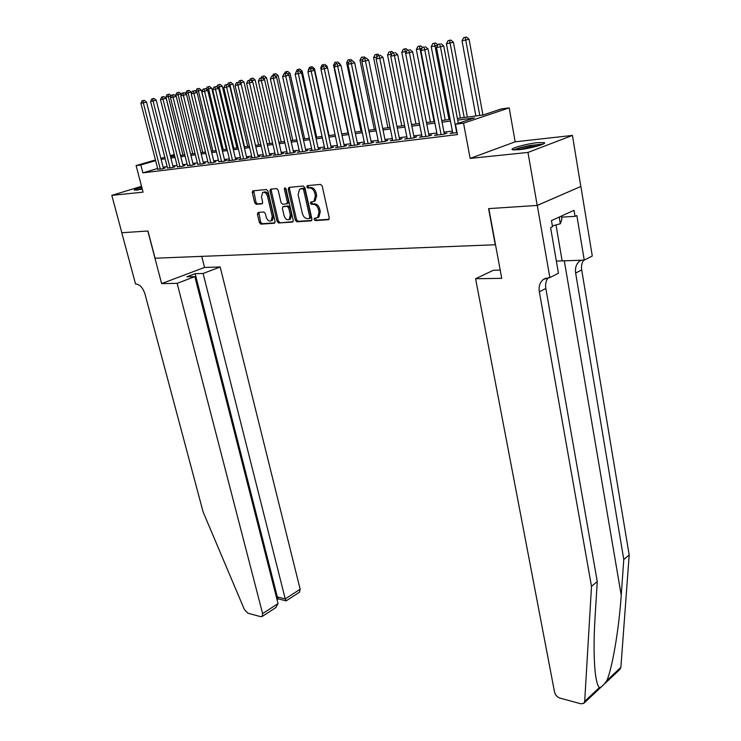 <?xml version="1.0" encoding="UTF-8"?>
<svg xmlns="http://www.w3.org/2000/svg" width="741" height="741" viewBox="0 0 741 741"><rect width="100%" height="100%" fill="white"/><g stroke="black" fill="none" stroke-linecap="round" stroke-linejoin="round"><path stroke-width="1.11" d="M314.045 219.429L315.184 220.586L328.383 219.725L329.245 217.891L322.215 186.065L320.557 184.407L307.339 185.648L306.755 186.964L307.895 188.112L309.59 187.955C312.063 188.075 313.804 189.835 314.814 193.244L315.397 195.883L313.915 201.413L310.738 202.052L310.414 203.256L311.553 204.414L313.248 204.275C315.722 204.433 317.454 206.193 318.454 209.573L319.038 212.195L317.593 217.632L314.36 218.252L314.045 219.429M315.351 218.113L316.435 220.123L329.078 219.29M308.108 185.583L308.024 186.528L309.164 187.677L310.859 187.519L309.59 187.955M311.748 201.904L311.674 202.802L312.813 203.96L314.508 203.821L313.248 204.275M141.753 187.204C136.511 188.659 134.01 189.631 134.26 190.131L142.281 189.205M518.774 149.738C529.88 148.672 547.664 143.689 544.264 142.624L537.614 142.643C526.545 143.754 509.15 148.617 512.355 149.728L518.774 149.738M258.137 212.435L257.414 214.177L259.396 222.55L260.906 224.134L274.3 223.254L275.05 221.503L267.964 191.113L266.417 189.52L252.7 190.891L252.292 192.567L254.709 202.775L256.229 204.349L262.249 203.775L262.657 202.108L261.462 197.013L262.583 192.521C264.75 191.789 266.417 193.105 267.566 196.476L272.243 216.455L271.16 220.846C268.974 221.578 267.297 220.262 266.139 216.891L265.361 213.593L263.833 212L258.137 212.435M157.629 168.476L142.874 172.848L140.827 164.956L136.103 165.567L155.443 159.963M537.29 205.433L488.828 208.61L501.731 278.338L475.592 278.736L554.555 692.14C555.37 695.086 557.176 697.077 559.964 698.105L580.842 703.783L583.806 703.339L584.695 701.347L591.503 586.344L539.346 291.824C538.54 286.341 539.939 282.182 543.514 279.348L549.859 277.588L537.29 205.433L580.888 186.454L537.206 205.433L488.578 208.629L495.266 244.752L155.091 258.211L147.959 231.007L121.83 232.73L111.808 195.374L143.05 192.151L136.103 165.567M537.206 205.433L527.972 152.433L572.441 135.427L515.171 141.818L509.178 107.871L463.551 123.182L455.474 124.229L474.444 117.893L457.688 120.107M515.171 141.818L470.146 158.398L527.972 152.433M470.146 158.398L463.551 123.182M142.874 172.848L457.429 134.584L455.474 124.229M295.288 220.151L296.872 221.781L311.109 220.855L311.942 219.049L304.884 187.677L303.264 186.037L289.009 187.38L288.212 189.233L295.288 220.151L296.548 219.697L298.123 221.327L311.785 220.429M292.417 222.078L278.616 222.976L277.069 221.374L269.974 190.928L270.409 189.224L276.615 188.557L278.181 190.159L281.061 202.645L282.627 204.257L286.924 203.821L287.36 202.126L284.359 189.057L284.664 187.853L286.017 188.899L293.214 220.29L292.834 221.92M141.522 186.306L111.808 195.374M580.805 186.463L572.441 135.427M452.649 132.565L450.019 133.463L457.058 132.593M437.134 134.501L434.559 135.371L443.785 134.232L446.943 133.158L444.239 133.491M421.962 136.381L419.443 137.224L428.474 136.112L431.623 135.057L428.983 135.381M407.133 138.224L404.669 139.049L413.497 137.956L416.655 136.909L414.071 137.224M392.628 140.03L390.229 140.827L398.853 139.762L402.02 138.715L399.492 139.03M378.447 141.79L376.095 142.568L384.533 141.522L387.7 140.484L385.227 140.79M364.572 143.522L362.266 144.263L370.528 143.254L373.696 142.216L371.278 142.513M350.993 145.208L348.742 145.931L356.819 144.94L359.987 143.911L357.625 144.208M337.701 146.857L335.497 147.561L343.407 146.588L346.575 145.569L344.259 145.857M324.688 148.469L322.53 149.163L330.273 148.209L333.441 147.19L331.171 147.478M311.952 150.053L309.831 150.729L317.417 149.793L320.584 148.784L318.361 149.061M299.466 151.599L297.391 152.257L304.829 151.34L307.987 150.34L305.811 150.608M287.239 153.118L285.211 153.757L292.491 152.859L295.65 151.868L293.519 152.127M275.263 154.61L273.272 155.23L280.404 154.35L283.562 153.359L281.469 153.619M263.518 156.064L261.573 156.666L268.566 155.805L271.715 154.823L269.668 155.082M252.005 157.49L250.097 158.083L256.951 157.24L260.1 156.258L258.09 156.508M240.723 158.889L238.852 159.463L245.577 158.639L248.717 157.666L246.744 157.916M229.654 160.26L227.82 160.825L234.415 160.01L237.555 159.046L235.619 159.287M218.799 161.603L223.467 161.362L226.598 160.399L224.708 160.64M208.156 162.927L212.732 162.677L215.863 161.733L214.001 161.964M197.708 164.224L202.2 163.974L205.322 163.039L203.497 163.261M187.454 165.493L191.863 165.252L194.976 164.317L193.188 164.53M177.386 166.744L181.712 166.503L184.824 165.567L183.064 165.789M167.512 167.966L171.755 167.725L174.857 166.799L173.135 167.012M452.371 131.074L443.97 132.12M436.847 133.01L428.715 134.028M421.675 134.899L413.802 135.881M406.837 136.752L399.223 137.706M392.332 138.558L384.959 139.484M378.142 140.327L371.009 141.216M364.266 142.059L357.347 142.92M350.688 143.754L343.981 144.588M337.387 145.412L330.903 146.218M324.373 147.033L318.093 147.82M311.628 148.626L305.542 149.386M299.151 150.182L293.241 150.914M286.915 151.701L281.2 152.414M274.939 153.202L269.391 153.887M263.194 154.665L257.822 155.332M251.681 156.101L246.475 156.749M240.39 157.509L235.342 158.139M229.33 158.889L224.43 159.491M218.475 160.241L213.723 160.834M207.823 161.566L203.219 162.14M197.375 162.872L192.91 163.428M187.121 164.15L182.795 164.687M177.053 165.4L172.857 165.928M167.17 166.632L163.103 167.142M157.805 169.161L161.983 168.929L165.076 168.012L163.381 168.216M457.373 118.44L483.076 115.003L501.157 108.964L509.178 107.871M160.871 158.389L164.789 157.259M170.263 155.666L174.302 154.499M155.629 160.658L140.827 164.956M450.463 121.061L442.062 122.172M434.93 123.117L426.797 124.192M419.749 125.127L411.876 126.165M404.901 127.091L397.287 128.1M390.387 129.008L383.014 129.981M376.196 130.888L369.055 131.833M362.312 132.722L355.393 133.639M348.715 134.519L342.018 135.408M335.423 136.279L328.93 137.141M322.4 138.002L316.111 138.836M309.645 139.688L303.56 140.494M297.16 141.336L291.259 142.124M284.933 142.957L279.209 143.717M272.947 144.541L267.399 145.273M261.202 146.097L255.83 146.801M249.689 147.616L244.474 148.311M238.398 149.108L233.35 149.775M227.33 150.571L222.439 151.22M216.474 152.007L211.731 152.637M205.822 153.415L201.219 154.026M195.374 154.804L190.909 155.388M185.12 156.156L180.795 156.731M175.052 157.49L170.865 158.046M165.178 158.796L161.112 159.334M170.532 156.74L174.728 156.175M180.461 155.406L184.787 154.832M190.585 154.063L195.04 153.461M200.894 152.683L205.489 152.072M211.398 151.275L216.14 150.645M222.105 149.849L226.996 149.2M233.017 148.395L238.065 147.718M244.15 146.903L249.356 146.209M255.497 145.393L260.869 144.671M267.075 143.847L272.614 143.106M278.885 142.272L284.6 141.503M290.926 140.66L296.835 139.873M303.226 139.021L309.321 138.206M315.786 137.344L322.076 136.501M328.596 135.631L335.089 134.76M341.694 133.88L348.39 132.991M355.069 132.102L361.978 131.176M368.731 130.277L375.872 129.323M382.689 128.406L390.072 127.424M396.963 126.507L404.586 125.488M411.551 124.553L419.425 123.506M426.483 122.561L434.615 121.478M441.747 120.524L450.148 119.403M174.478 155.184L170.439 156.36M317.769 217.567L318.843 217.169L320.297 211.731L319.038 212.195M314.508 203.821C316.981 203.979 318.713 205.739 319.714 209.11L320.297 211.731M314.054 201.367L315.184 200.968L316.666 195.439L315.397 195.883M310.859 187.519C313.332 187.64 315.073 189.4 316.074 192.799L316.666 195.439M289.675 187.325L289.481 188.798L296.548 219.697M309.219 218.521L309.803 217.261L303.606 189.761L302.476 188.612L299.559 189.177L298.095 194.707L302.337 213.399C303.328 216.724 305.033 218.465 307.459 218.641L309.219 218.521M309.525 218.41L310.748 217.974L311.053 216.798L309.803 217.261M301.976 188.344L300.707 188.779L303.745 188.177L304.875 189.326L311.053 216.798M293.075 221.652L278.616 222.976M271.419 189.048L271.243 190.502L278.32 220.92L279.866 222.522M287.832 203.497L288.62 201.691L285.628 188.631L284.359 189.057M285.591 188.084L285.628 188.631M284.044 215.529C285.22 218.975 286.943 220.309 289.203 219.531L290.333 215.085L288.694 207.952L287.119 206.331L282.83 206.767L282.404 208.443L284.044 215.529M289.601 219.382L290.453 219.077L291.584 214.631L290.333 215.085M283.155 206.646L288.379 205.887L289.953 207.508L291.584 214.631M271.595 220.688L272.41 220.392L273.494 216.011L272.243 216.455M263.453 192.225L263.842 192.095C266.019 191.363 267.677 192.679 268.835 196.05L273.494 216.011M253.709 190.724L255.969 202.349L257.479 203.923L262.518 203.497M258.794 212.38L260.637 222.105L262.157 223.68L274.93 222.846M482.919 115.031L469.081 39.264L462.023 40.829L475.861 115.967M479.788 115.448L465.228 37.374L466.478 37.05L463.653 37.68L465.228 37.374M462.023 40.829L463.653 37.68M466.478 37.05L469.081 39.264M458.281 123.293L443.72 45.951L440.469 46.813L456.697 132.639M439.737 44.034L438.153 44.34L439.737 44.034L440.469 46.813L436.505 47.554L452.76 133.13M443.72 45.951L441.034 43.691M438.153 44.34L436.505 47.554M515.088 149.997C517.644 148.608 522.572 147.2 529.88 145.773C535.734 144.717 539.744 144.338 541.912 144.615M538.29 145.829L529.963 146.95L518.848 149.738M543.19 144.06L530.074 145.477C522.507 146.94 517.061 148.441 513.717 149.978M552.369 225.922L560.335 223.745L561.9 219.262L561.363 216.085M559.205 217.067L560.335 223.745M142.068 188.409L136.446 190.168M137.456 190.048L142.105 188.557M591.503 586.344L597.265 581.546L595.032 617.901C593.754 638.807 593.763 656.415 595.051 670.744C596.051 680.09 597.478 685.721 599.321 687.629C601.136 687.546 603.665 685.184 606.879 680.534C612.353 667.91 619.013 628.794 621.227 595.218L623.792 559.474L575.637 273.068C574.914 267.751 576.341 263.694 579.925 260.888L581.055 260.202M623.792 559.474L629.192 554.981L581.694 269.946C581.111 266.158 581.778 262.888 583.667 260.128M548.303 277.634C545.969 280.524 545.144 284.136 545.83 288.471L597.265 581.546M606.879 680.534L620.875 667.391L629.192 554.981M549.859 277.588L558.445 273.225L550.609 227.644L552.517 226.765L551.461 220.596L574.025 210.324L575.025 216.372L576.85 215.529L584.241 260.11L592.281 256.025L580.888 186.454M475.592 278.736L493.432 270.243L500.203 270.104M556.361 261.101L584.241 260.11M620.875 667.391L619.967 669.355L583.945 703.209M561.539 217.132L575.025 216.372M177.136 283.358L262.62 613.604L278.042 603.591L194.846 276.615L177.136 283.358L161.612 283.599L147.82 231.016L121.783 232.73L135.538 283.998L136.029 283.988C139.975 284.544 142.967 287.906 144.995 294.075L203.117 511.938L244.4 609.556L247.874 613.187L260.749 616.688L262.138 616.503L262.62 613.604M201.737 256.367L204.525 267.445L161.612 283.599M204.525 267.445L220.188 266.982L203.108 273.475L195.152 273.67L186.908 276.791L194.846 276.615M203.108 273.475L285.248 598.913L300.161 589.234L299.475 592.189M220.188 266.982L300.161 589.234M195.152 273.67L277.329 596.922L285.248 598.913L286.165 600.849M278.255 598.867L277.329 596.922L276.486 597.459M275.782 607.62L278.042 603.591M467.358 117.106L453.427 42.237L446.443 43.793L460.374 118.041M464.218 117.523L449.592 40.375L450.834 40.051L448.046 40.672L449.592 40.375M446.443 43.793L448.046 40.672M450.834 40.051L453.427 42.237M448.99 119.56L434.995 45.97L431.225 46.683L445.239 120.061M437.681 45.266L434.995 45.97L434.3 43.311L435.551 42.987L432.79 43.599L434.3 43.311M431.225 46.683L432.79 43.599M435.551 42.987L437.848 44.923M434.106 121.543L420.027 48.813L416.34 49.508L430.428 122.033M422.009 48.295L420.027 48.813L419.36 46.183L420.61 45.859L417.878 46.47L419.36 46.183M416.34 49.508L417.878 46.47M420.61 45.859L422.453 47.405M405.707 53.213L405.392 51.592L401.779 52.278L415.951 123.969M406.698 51.249L405.392 51.592L404.743 48.989L405.994 48.665L403.299 49.267L404.743 48.989M401.779 52.278L403.299 49.267M405.994 48.665L407.717 50.101M444.341 134.047L428.011 48.915L424.76 49.767L441.08 134.566M424.047 47.026L422.5 47.322L424.047 47.026L424.76 49.767L420.888 50.499L437.236 135.038M428.011 48.915L425.353 46.683M422.5 47.322L420.888 50.499M429.085 135.909L412.663 51.814L409.412 52.667L425.825 136.446M408.726 49.943L407.217 50.231L408.726 49.943L409.412 52.667L405.623 53.38L422.064 136.909M412.663 51.814L410.032 49.61M407.217 50.231L405.623 53.38M414.173 137.733L397.676 54.639L394.407 55.492L410.912 138.28M393.749 52.806L392.276 53.083L393.749 52.806L394.407 55.492L390.711 56.186L407.235 138.734M397.676 54.639L395.055 52.463M392.276 53.083L390.711 56.186M399.594 139.521L383.014 57.409L379.753 58.252L396.324 140.077M379.114 55.594L377.669 55.871L379.114 55.594L379.753 58.252L376.141 58.937L392.73 140.521M383.014 57.409L380.42 55.26M377.669 55.871L376.141 58.937M391.239 55.14L391.072 54.306L387.543 54.982L401.77 125.859M391.748 54.13L391.072 54.306L390.442 51.731L391.702 51.407L389.034 52.009L390.442 51.731M387.543 54.982L389.034 52.009M391.702 51.407L393.369 52.796M385.329 141.262L368.685 60.114L365.415 60.957L382.06 141.827M364.804 58.317L363.396 58.595L364.804 58.317L365.415 60.957L361.886 61.623L378.549 142.263M368.685 60.114L366.11 57.983M363.396 58.595L361.886 61.623M377.086 57.048L373.612 57.622L387.904 127.711M377.132 56.955L376.456 54.417L377.715 54.093L375.076 54.686L376.456 54.417M373.612 57.622L375.076 54.686M377.715 54.093L379.355 55.455M371.371 142.976L354.67 62.753L351.401 63.596L368.11 143.55M350.808 60.994L349.428 61.253L350.808 60.994L351.401 63.596L347.946 64.254L364.665 143.976M354.67 62.753L352.123 60.651M349.428 61.253L347.946 64.254M362.858 59.669L359.978 60.216L374.325 129.527M362.775 57.048L361.423 57.307L362.775 57.048L363.21 58.947M359.978 60.216L361.423 57.307M364.026 56.724L365.656 58.076M357.718 144.652L340.962 65.338L337.692 66.181L354.457 145.227M337.127 63.596L335.775 63.856L337.127 63.596L337.692 66.181L334.311 66.82L351.086 145.644M340.962 65.338L338.433 63.263M335.775 63.856L334.311 66.82M348.9 62.318L346.631 62.744L361.024 131.305M349.372 59.623L348.048 59.873L349.372 59.623L349.724 61.179M346.631 62.744L348.048 59.873M350.632 59.299L353.077 61.318M344.352 146.283L327.55 67.876L324.28 68.709L341.092 146.875M323.734 66.153L322.409 66.403L323.734 66.153L324.28 68.709L320.973 69.339L337.794 147.283M327.55 67.876L325.04 65.819M322.409 66.403L320.973 69.339M340.119 64.652L339.943 63.809L339.295 63.976M335.256 64.912L333.561 65.227L348.001 133.037M336.257 62.133L334.96 62.383L336.257 62.133L336.59 63.652M333.561 65.227L334.96 62.383M337.516 61.818L339.943 63.809M331.264 147.894L314.416 70.349L311.155 71.182L328.004 148.487M310.627 68.654L311.933 68.32L309.33 68.904L310.627 68.654L311.155 71.182L307.923 71.794L324.78 148.885M314.416 70.349L311.933 68.32M309.33 68.904L307.923 71.794M327.402 67.755L327.077 66.255L325.929 66.551M321.9 67.44L320.77 67.663L321.085 69.117M323.419 64.606L322.15 64.847L323.419 64.606L323.734 66.069M320.77 67.663L322.15 64.847M324.669 64.282L327.077 66.255M318.454 149.46L301.568 72.775L298.308 73.609L315.194 150.062M297.799 71.099L299.105 70.766L296.53 71.34L297.799 71.099L298.308 73.609L295.14 74.202L312.035 150.451M301.568 72.775L299.105 70.766M296.53 71.34L295.14 74.202M329.013 135.575L314.48 68.654L312.85 69.07M308.83 69.923L308.237 70.043L308.404 70.803M310.831 67.014L312.091 66.699L309.59 67.255L310.831 67.014L311.137 68.468M308.237 70.043L309.59 67.255M312.091 66.699L314.48 68.654M305.903 150.997L288.99 75.147L285.73 75.98L302.652 151.609M285.239 73.498L286.535 73.164L283.998 73.73L285.239 73.498L285.73 75.98L282.627 76.564L299.549 151.988M288.99 75.147L286.535 73.164M283.998 73.73L282.627 76.564M316.694 137.224L302.133 70.997L300.04 71.534M298.512 69.385L299.762 69.07L297.289 69.617L298.512 69.385L298.799 70.821M295.955 72.368L297.289 69.617M299.762 69.07L302.133 70.997M293.603 152.507L276.662 77.472L273.41 78.305L290.361 153.118M272.938 75.841L274.235 75.508L271.715 76.073L272.938 75.841L273.41 78.305L270.372 78.87L287.323 153.498M276.662 77.472L274.235 75.508M271.715 76.073L270.372 78.87M304.625 138.836L290.037 73.294L287.499 73.943M286.434 71.701L287.684 71.386L285.239 71.933L286.434 71.701L286.758 73.34M284.424 73.618L285.239 71.933M287.684 71.386L290.037 73.294M281.561 153.989L264.593 79.75L261.351 80.574L278.32 154.61M260.888 78.138L262.184 77.805L259.693 78.361L260.888 78.138L261.351 80.574L258.368 81.139L275.346 154.971M264.593 79.75L262.184 77.805M259.693 78.361L258.368 81.139M292.797 140.41L278.181 75.554L275.217 76.304M274.596 73.98L275.847 73.665L273.42 74.202L274.596 73.98L275.013 76.138M272.632 75.841L273.42 74.202M275.847 73.665L278.181 75.554M269.752 155.434L252.774 81.982L249.522 82.807L266.51 156.055M249.087 80.389L250.384 80.065L247.92 80.612L249.087 80.389L249.522 82.807L246.605 83.353L263.601 156.416M252.774 81.982L250.384 80.065M247.92 80.612L246.605 83.353M281.191 141.957L266.556 77.759L263.166 78.602M263.509 78.879L262.99 76.203L264.241 75.888L262.99 76.203M261.082 78.018L261.842 76.425M264.241 75.888L266.556 77.759M258.174 156.86L241.186 84.168L237.944 84.983L254.95 157.481M237.518 82.594L238.815 82.27L236.37 82.807L237.518 82.594L237.944 84.983L235.082 85.53L252.088 157.833M258.646 144.967L243.984 82.047L240.871 82.835L241.186 84.168L238.815 82.27M236.37 82.807L235.082 85.53M269.807 143.485L255.154 79.926L251.356 80.843M252.236 81.556L251.616 78.389L252.857 78.074L251.616 78.389M249.736 80.185L250.486 78.602M252.857 78.074L255.154 79.926M246.827 158.25L229.821 86.308L226.589 87.123L243.604 158.88M226.181 84.752L227.468 84.428L225.06 84.965L226.181 84.752L226.589 87.123L223.791 87.66L240.806 159.222M229.821 86.308L227.468 84.428M225.06 84.965L223.791 87.66M240.455 80.528L241.705 80.223L239.352 80.741L240.455 80.528L240.871 82.835L239.778 83.038M238.611 82.307L239.352 80.741M241.705 80.223L243.984 82.047M235.703 159.621L218.688 88.411L215.464 89.226L232.479 160.251M215.066 86.873L216.353 86.549L213.964 87.086L215.066 86.873L215.464 89.226L212.713 89.744L229.738 160.584M218.688 88.411L216.353 86.549M213.964 87.086L212.713 89.744M247.689 146.431L233.017 84.131L228.432 85.196M244.549 146.857L229.914 84.919L229.515 82.631L230.757 82.325L229.515 82.631M227.617 84.548L228.432 82.844M230.757 82.325L233.017 84.131M224.782 160.954L207.776 90.476L204.553 91.282L221.578 161.594M204.164 88.948L205.461 88.633L203.09 89.161L204.164 88.948L204.553 91.282L201.858 91.791L218.882 161.927M207.776 90.476L205.461 88.633M203.09 89.161L201.858 91.791M236.944 147.867L222.263 86.178L217.308 87.308M233.804 148.293L219.16 86.956L218.771 84.696L220.012 84.381L218.771 84.696M216.78 86.882L217.715 84.9M220.012 84.381L222.263 86.178M214.075 162.27L197.069 92.495L193.855 93.301L210.87 162.909M193.484 90.986L194.772 90.671L192.419 91.189L193.484 90.986L193.855 93.301L191.206 93.801L208.23 163.233M197.069 92.495L194.772 90.671M192.419 91.189L191.206 93.801M226.394 149.274L211.713 88.188L206.396 89.383M223.254 149.701L208.61 88.957L208.24 86.716L209.481 86.41L208.24 86.716M206.137 89.17L207.193 86.919M209.481 86.41L211.713 88.188M203.571 163.566L186.565 94.478L183.351 95.274L200.376 164.206M182.999 92.986L184.277 92.671L181.962 93.19L182.999 92.986L183.351 95.274L180.767 95.765L197.782 164.521M186.565 94.478L184.277 92.671M181.962 93.19L180.767 95.765M216.039 150.664L201.348 90.152L195.707 91.412L196.874 88.901L199.134 88.392L196.874 88.901M212.908 151.081L197.903 88.698M199.134 88.392L201.348 90.152M193.262 164.826L176.256 96.423L173.061 97.219L190.076 165.475M172.718 94.95L173.996 94.635L171.699 95.144L172.718 94.95L173.061 97.219L170.513 97.701L187.529 165.78M176.256 96.423L173.996 94.635M171.699 95.144L170.513 97.701M191.465 93.246L191.187 92.088L185.593 93.329L185.704 93.801M202.747 152.433L188.103 92.857L187.751 90.652L188.983 90.346L187.751 90.652M185.593 93.329L186.751 90.847M188.983 90.346L191.187 92.088M183.138 166.077L166.151 98.331L162.955 99.127L179.961 166.716M162.622 96.876L163.9 96.562L161.621 97.062L162.622 96.876L162.955 99.127L160.464 99.59L177.46 167.021M166.151 98.331L163.9 96.562M161.621 97.062L160.464 99.59M181.341 94.533L181.202 93.987L175.663 95.219L175.886 96.126M192.762 153.767L178.127 94.746L177.794 92.56L179.026 92.254L177.794 92.56M175.663 95.219L176.803 92.755M179.026 92.254L181.202 93.987M173.209 167.29L156.221 100.202L153.044 100.989L170.032 167.938M152.72 98.766L153.998 98.451L151.738 98.951L152.72 98.766L153.044 100.989L150.59 101.452L167.577 168.244M156.221 100.202L153.998 98.451M151.738 98.951L150.59 101.452M182.962 155.073L168.337 96.608L165.91 97.071L180.545 155.397M171.366 95.858L168.337 96.608L168.012 94.44L169.235 94.135L168.012 94.44M165.91 97.071L167.04 94.626M169.235 94.135L171.384 95.83M163.446 168.494L146.486 102.036L143.309 102.832L160.288 169.143M142.994 100.619L144.273 100.304L142.04 100.804L142.994 100.619L143.309 102.832L140.901 103.277L157.879 169.439M146.486 102.036L144.273 100.304M142.04 100.804L140.901 103.277M316.435 220.123L315.184 220.586M309.164 187.677L307.895 188.112M312.813 203.96L311.553 204.414M319.714 209.11L318.454 209.573M316.074 192.799L314.814 193.244M328.847 219.558L328.383 219.725M289.481 188.798L288.212 189.233M298.123 221.327L296.872 221.781M304.875 189.326L303.606 189.761M303.745 188.177L302.476 188.612M278.32 220.92L277.069 221.374M271.243 190.502L269.974 190.928M288.62 201.691L287.36 202.126M289.953 207.508L288.694 207.952M288.379 205.887L287.119 206.331M284.433 206.202L283.182 206.646M268.835 196.05L267.566 196.476M257.479 203.923L256.229 204.349M255.969 202.349L254.709 202.775M253.552 192.151L252.292 192.567M262.157 223.68L260.906 224.134M260.637 222.105L259.396 222.55M258.665 213.741L257.414 214.177M621.227 595.218L564.272 260.647M575.637 273.068L581.694 269.946M545.83 288.471L539.346 291.824M584.695 701.347L599.321 687.629M556.009 224.931L562.113 260.712M318.843 217.169L317.593 217.632M315.184 200.968L313.915 201.413M310.748 217.974L309.497 218.438M288.184 203.377L286.924 203.821M290.453 219.077L289.203 219.531M272.41 220.392L271.16 220.846M546.006 278.088L543.514 279.348M579.925 260.888L581.296 260.193M299.623 592.087L286.128 600.886M278.051 598.811L285.961 600.812M277.041 599.645L278.218 598.885M276.124 607.388L262.138 616.503"/></g></svg>
